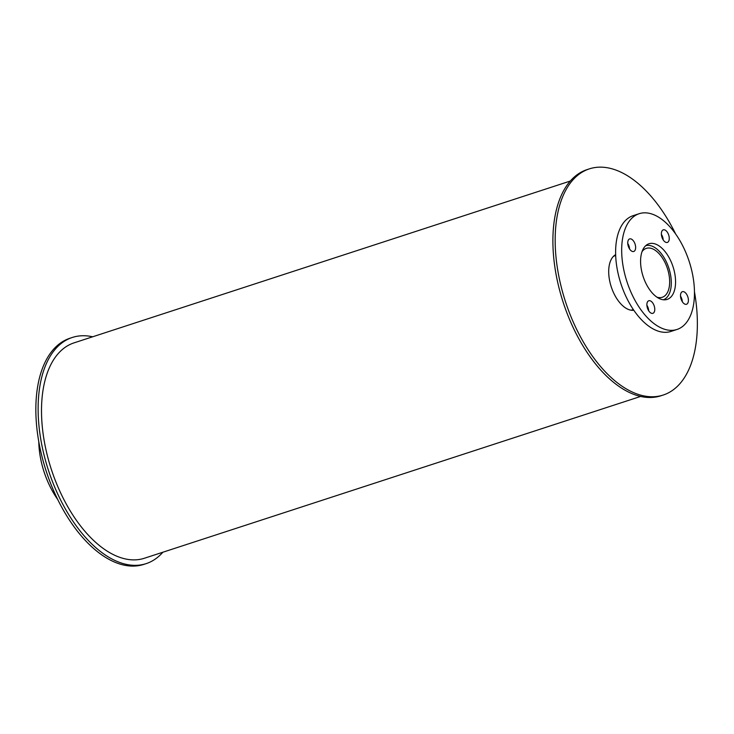 <?xml version="1.0" encoding="UTF-8"?>
<svg xmlns="http://www.w3.org/2000/svg" width="734" height="734" viewBox="0 0 734 734"><rect width="100%" height="100%" fill="white"/><g stroke="black" fill="none" stroke-linecap="round" stroke-linejoin="round"><path stroke-width="1.1" d="M642.048 251.634A25.727 13.827 -108.1 0 1 646.315 248.367A25.727 13.827 -108.1 0 1 667.646 269.222A25.727 13.827 -108.1 0 1 662.261 297.279A25.727 13.827 -108.1 0 1 656.893 297.151M615.688 255.469L615.184 255.634A28.461 15.295 71.9 0 0 613.266 256.542M630.745 310.152A28.461 15.295 71.9 0 0 632.827 309.757L633.341 309.592M663.408 299.784A28.461 15.295 71.9 0 0 669.069 268.837A28.461 15.295 71.9 0 0 645.764 245.67M647.039 245.413A29.268 15.726 71.9 0 0 646.159 245.33M663.931 299.821A29.268 15.726 71.9 0 0 664.591 299.233M673.271 267.488A29.268 15.726 -108.1 0 1 667.142 299.417A29.268 15.726 -108.1 0 1 643.122 276.461A29.268 15.726 -108.1 0 1 649.003 243.761A29.268 15.726 -108.1 0 1 673.271 267.488M648.709 310.803A6.606 3.551 71.9 0 0 648.205 308.087A6.606 3.551 71.9 0 0 646.893 305.252M654.26 306.115A6.606 3.551 -108.1 0 1 652.884 313.326A6.606 3.551 -108.1 0 1 647.452 308.142A6.606 3.551 -108.1 0 1 648.783 300.757A6.606 3.551 -108.1 0 1 654.26 306.115M629.561 248.964A6.606 3.551 71.9 0 0 629.066 246.248A6.606 3.551 71.9 0 0 627.754 243.404M635.121 244.275A6.606 3.551 -108.1 0 1 633.736 251.478A6.606 3.551 -108.1 0 1 628.313 246.303A6.606 3.551 -108.1 0 1 629.634 238.917A6.606 3.551 -108.1 0 1 635.121 244.275M663.197 239.899A6.606 3.551 71.9 0 0 662.692 237.183A6.606 3.551 71.9 0 0 661.38 234.348M668.747 235.21A6.606 3.551 -108.1 0 1 667.362 242.422A6.606 3.551 -108.1 0 1 661.94 237.238A6.606 3.551 -108.1 0 1 663.27 229.852A6.606 3.551 -108.1 0 1 668.747 235.21M682.336 301.747A6.606 3.551 71.9 0 0 681.831 299.032A6.606 3.551 71.9 0 0 680.528 296.187M687.886 297.05A6.606 3.551 -108.1 0 1 686.51 304.261A6.606 3.551 -108.1 0 1 681.079 299.077A6.606 3.551 -108.1 0 1 682.409 291.692A6.606 3.551 -108.1 0 1 687.886 297.05M639.195 213.695L633.139 215.668A60.894 32.718 71.9 0 0 620.909 283.709A60.894 32.718 71.9 0 0 670.894 331.456L676.95 329.483A60.894 32.718 71.9 0 0 689.694 263.066A60.894 32.718 71.9 0 0 639.195 213.695A60.894 32.718 71.9 0 0 626.964 281.728A60.894 32.718 71.9 0 0 676.95 329.483M38.783 441.556A60.894 32.718 71.9 0 0 57.628 499.349M633.8 310.271A29.406 15.799 -108.1 0 1 611.257 286.856A29.406 15.799 -108.1 0 1 615.661 254.643M675.601 233.898A118.963 63.913 71.9 0 0 589.402 168.857L587.127 169.6A118.963 63.913 71.9 0 0 563.235 302.509A118.963 63.913 71.9 0 0 660.884 395.791L663.16 395.057A118.963 63.913 71.9 0 0 694.447 291.701M589.402 168.857A118.963 63.913 71.9 0 0 565.51 301.775A118.963 63.913 71.9 0 0 663.16 395.057M92.631 336.796A118.963 63.913 71.9 0 0 72.345 337.457L70.079 338.2A118.963 63.913 71.9 0 0 46.187 471.109A118.963 63.913 71.9 0 0 143.836 564.391L146.103 563.648A118.963 63.913 71.9 0 0 162.875 552.225M72.345 337.457A118.963 63.913 71.9 0 0 48.462 470.366A118.963 63.913 71.9 0 0 146.103 563.648M570.355 181.023L74.106 342.842A113.293 60.876 71.9 0 0 51.352 469.421A113.293 60.876 71.9 0 0 144.35 558.262L640.599 396.452"/></g></svg>
